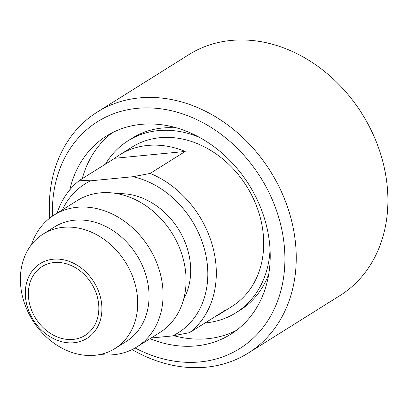 <?xml version="1.0" encoding="UTF-8"?>
<svg xmlns="http://www.w3.org/2000/svg" width="408" height="408" viewBox="0 0 408 408"><rect width="100%" height="100%" fill="white"/><g stroke="black" fill="none" stroke-linecap="round" stroke-linejoin="round"><path stroke-width="0.61" d="M114.76 158.279A94.034 76.23 57.9 0 1 119.743 154.805A94.034 76.23 57.9 0 1 185.201 151.465L150.185 173.41L133.064 176.705L90.688 180.805L79.749 180.229L114.76 158.279L185.201 151.465M150.185 173.41A94.034 76.23 57.9 0 1 213.287 248.824A94.034 76.23 57.9 0 1 189.593 332.637L224.604 310.692A94.034 76.23 57.9 0 1 219.626 314.16A94.034 76.23 57.9 0 1 214.333 317.128M119.743 154.805L132.1 147.064A94.034 76.23 57.9 0 1 246.636 186.252A94.034 76.23 57.9 0 1 231.989 306.418L219.626 314.16M57.089 213.19A94.034 76.23 57.9 0 1 79.749 180.229M151.113 338.002L172.467 335.932L189.593 332.637M133.064 176.705A87.807 71.181 57.9 0 1 204.989 251.267A87.807 71.181 57.9 0 1 172.467 335.932M62.332 209.906A87.807 71.181 57.9 0 1 90.688 180.805M117.677 193.739A68.09 55.197 57.9 0 1 178.347 229.056A68.09 55.197 57.9 0 1 183.692 299.054M31.421 244.718A77.846 63.107 57.9 0 1 54.137 215.036L77.143 200.619A77.846 63.107 57.9 0 1 171.957 233.06A77.846 63.107 57.9 0 1 159.829 332.535L136.828 346.953A77.846 63.107 57.9 0 1 100.21 354.465M54.137 215.036A77.846 63.107 57.9 0 1 148.951 247.483A77.846 63.107 57.9 0 1 136.828 346.953M43.166 234.044L54.499 226.94A67.57 54.774 57.9 0 1 136.797 255.102A67.57 54.774 57.9 0 1 126.271 341.445L114.939 348.549A67.57 54.774 57.9 0 1 22.562 296.764A67.57 54.774 57.9 0 1 43.166 234.044A67.57 54.774 57.9 0 1 125.465 262.206A67.57 54.774 57.9 0 1 114.939 348.549M26.729 304.546A44.11 35.761 57.9 0 1 73.093 263.017A44.11 35.761 57.9 0 1 90.999 335.366A44.11 35.761 57.9 0 1 26.729 304.546M97.538 297.692A40.581 32.9 57.9 0 1 85.16 335.361A40.581 32.9 57.9 0 1 35.731 318.449A40.581 32.9 57.9 0 1 42.055 266.592A40.581 32.9 57.9 0 1 97.538 297.692M105.504 164.082A101.51 82.288 57.9 0 1 128.132 140.729A101.51 82.288 57.9 0 1 199.711 137.501M270.055 249.732A101.51 82.288 57.9 0 1 235.957 312.747A101.51 82.288 57.9 0 1 205.071 322.932M128.132 140.729L132.248 138.149A101.51 82.288 57.9 0 1 177.128 128.03M268.739 274.181A101.51 82.288 57.9 0 1 240.072 310.167L235.957 312.747M82.237 178.668A116.974 94.824 57.9 0 1 112.404 132.687M236.339 330.409A116.974 94.824 57.9 0 1 173.834 335.692M69.799 189.842A116.974 94.824 57.9 0 1 106.529 136.017A116.974 94.824 57.9 0 1 249.002 184.768A116.974 94.824 57.9 0 1 230.78 334.244A116.974 94.824 57.9 0 1 150.027 338.681M52.484 216.118A133.89 108.538 57.9 0 1 177.031 112.159A133.89 108.538 57.9 0 1 282.984 281.194A133.89 108.538 57.9 0 1 135.135 347.973M49.72 218.142A142.198 115.27 57.9 0 1 97.252 112.067A142.198 115.27 57.9 0 1 270.443 171.324A142.198 115.27 57.9 0 1 248.294 353.032A142.198 115.27 57.9 0 1 132.105 349.58M97.252 112.067L188.909 54.611A142.198 115.27 57.9 0 1 362.105 113.873A142.198 115.27 57.9 0 1 339.956 295.581L248.294 353.032"/></g></svg>
